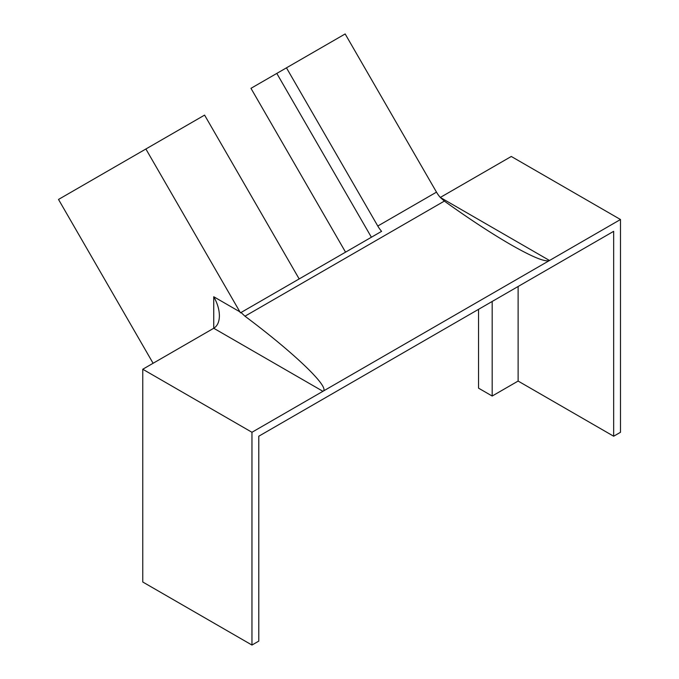 <?xml version="1.0" encoding="UTF-8"?>
<svg xmlns="http://www.w3.org/2000/svg" width="679" height="679" viewBox="0 0 679 679"><rect width="100%" height="100%" fill="white"/><g stroke="black" fill="none" stroke-linecap="round" stroke-linejoin="round"><path stroke-width="1.02" d="M251.96 645.05L258.784 641.112L258.784 436.215L613.663 231.327L613.663 436.224L620.487 432.285L620.487 219.512L322.932 391.299L251.96 432.277L251.96 645.05L142.76 582.005L142.76 369.24L213.741 328.263L322.932 391.299C330.707 388.006 294.822 353.445 244.975 316.202L444.355 201.094L440.298 197.436A19.301 11.144 60 0 1 436.495 192.14L345.161 33.95L250.967 88.329L345.552 252.155M478.534 309.344L478.534 388.15L492.182 396.035L518.119 381.063L613.663 436.224M518.119 286.496L518.119 381.063M440.306 197.445L511.287 156.467L620.487 219.512M286.462 67.841L377.787 226.031A19.301 11.144 -120 0 0 381.606 231.344L241.028 312.501L244.975 316.202M444.355 201.094C468.799 218.613 490.841 233.075 510.481 244.482C532.311 256.985 545.322 262.323 549.506 260.49L440.315 197.445M213.741 296.74C217.424 303.258 219.309 309.599 219.393 315.76C219.309 321.829 217.424 325.988 213.741 328.263L213.741 296.74L239.891 311.839L240.451 312.832L241.028 312.501L240.451 312.832M142.76 369.24L251.96 432.277M371.388 237.234L276.803 73.417M299.167 278.933L204.583 115.107L58.513 199.448L153.098 363.265M145.883 149.007L239.891 311.839M492.182 301.468L492.182 396.035M436.495 192.14L377.787 226.031"/></g></svg>
